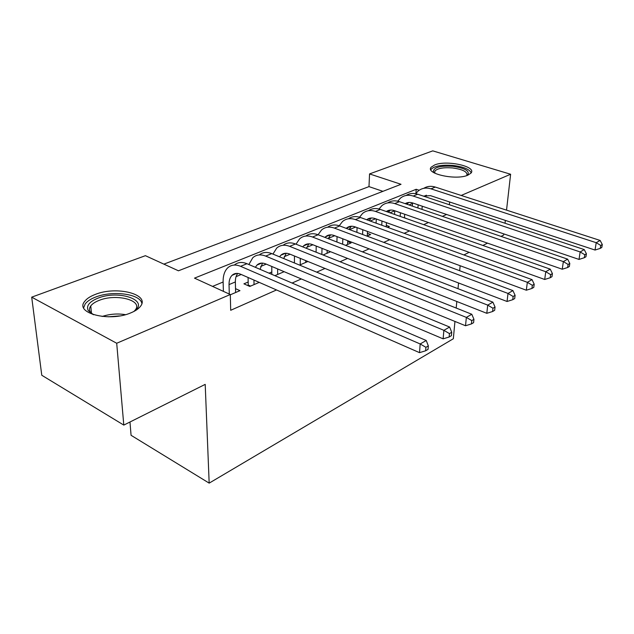 <?xml version="1.0" encoding="UTF-8"?>
<svg xmlns="http://www.w3.org/2000/svg" width="634" height="634" viewBox="0 0 634 634"><rect width="100%" height="100%" fill="white"/><g stroke="black" fill="none" stroke-linecap="round" stroke-linejoin="round"><path stroke-width="0.95" d="M467.844 175.182C456.004 180.627 424.756 173.613 431.239 167.138L434.702 164.935C446.669 159.784 477.133 166.504 470.967 173.122L467.844 175.182M130.976 312.8C109.642 322.318 74.194 313.22 84.742 301.308C86.779 298.646 90.242 296.371 95.116 294.493C116.498 285.633 150.567 294.295 140.399 306.404C138.537 308.837 135.391 310.969 130.976 312.8M129.97 422.006L131.072 435.304L209.172 483.132L453.334 338.754L454.95 321.438M209.172 483.132L205.202 384.37L123.796 425.097L41.773 375.257L31.7 297.156L145.408 255.684L178.447 270.797L401.029 184.296L369.551 173.922L432.768 150.868L510.616 174.247L461.187 195.454M382.92 191.333L368.988 186.618L163.881 264.132M368.988 186.618L369.551 173.922M407.186 218.857L404.468 217.724M387.525 227.305L389.395 226.496L386.304 225.379M366.991 236.117L370.644 234.548L367.395 233.344M345.522 245.334L351.109 242.933L347.709 241.633M323.063 254.979L330.599 251.738M299.541 265.075L307.91 261.485M274.871 275.663L284.143 271.685M248.163 282.027L243.916 283.826L249.78 286.441L259.235 282.384M419.161 190.271L416.189 189.289L194.495 278.136L230.3 294.517L230.697 310.288L276.511 289.96M292.092 283.041L301.324 278.944M316.659 272.144L324.988 268.444M340.062 261.755L347.567 258.426M362.402 251.841L369.139 248.853M383.744 242.37L389.767 239.7M404.143 233.32L409.524 230.934M423.671 224.65L428.449 222.534M442.381 216.352L446.605 214.474M412.496 203.459L408.954 204.933M394.76 210.813L389.965 212.802M375.621 218.754L370.169 221.02M355.603 227.059L349.5 229.587M334.72 235.721L328.285 238.392M312.911 244.764L306.745 247.323M290.11 254.226L284.23 256.667M266.248 264.124L260.693 266.423M241.245 274.498L236.062 276.646M223.128 282.011L212.548 286.394M230.308 294.802L239.953 290.657L235.515 288.652M271.804 271.994L269.038 273.167M294.414 262.389L293.732 262.682M123.796 425.097L116.704 343.256L31.7 297.156M501.019 236.387L503.697 235.04L503.824 233.906M505.036 223.255L505.361 220.41M506.534 210.131L510.616 174.247M460.141 265.733L459.682 270.726M458.541 282.97L458.002 288.692M456.813 301.491L456.195 308.053M487.506 243.139L482.87 245.461M469.128 252.34L463.898 254.955M449.395 204.758L449.625 201.984M230.3 294.517L116.704 343.256M415.912 193.433L416.189 189.289M235.602 292.528L235.365 281.94C235.309 278.381 236.102 275.552 237.734 273.444M229.286 294.057L229.04 284.595C228.977 280.505 229.983 277.415 232.06 275.314C234.374 273.183 237.267 272.834 240.73 274.268L419.518 352.647L420.176 343.961L240.571 266.312C235.444 264.219 231.156 264.735 227.717 267.849C224.539 271.027 223.009 275.719 223.12 281.924L223.398 291.363M425.913 347.313L425.644 350.784L428.045 349.374L428.33 345.902L425.913 347.313L420.176 343.961L426.222 340.49L246.967 263.712C241.974 261.691 237.774 262.135 234.35 265.044M426.222 340.49L428.33 345.902M425.644 350.784L419.518 352.647M93.531 314.741L88.277 310.62C86.026 305.937 89.172 301.816 97.707 298.273C119.065 289.294 150.852 300.73 133.505 311.651M134.313 311.08L135.256 310.002C143.411 300.262 116.062 293.257 98.975 300.453C95.116 301.966 92.374 303.789 90.757 305.913C89.283 307.966 89.125 309.963 90.29 311.92L92.619 314.298M141.857 303.417C140.352 293.891 112.472 290.182 95.472 297.124C90.638 299.002 87.207 301.269 85.186 303.924L83.648 307.799M434.076 172.813L433.371 171.711C433.553 167.392 440.02 165.585 452.755 166.282C465.396 168.176 470.293 171.188 467.448 175.333M466.846 175.547C467.821 171.949 463.042 169.413 452.517 167.939C443.657 167.273 437.801 168.272 434.932 170.934L434.631 173.114M471.181 172.813C469.398 169.183 463.343 166.726 453.017 165.45C442.049 164.626 434.773 165.862 431.215 169.159L430.835 169.769M254.028 284.618L253.965 280.069M248.045 285.665L248.211 285.046L250.581 286.092M248.092 277.494L248.211 285.046M255.336 267.302L257.039 265.02C259.385 262.904 262.286 262.539 265.733 263.91L443.126 338.841L443.879 330.33L265.686 256.096C260.574 254.091 256.279 254.638 252.792 257.729L248.861 264.521M260.051 269.315L262.539 263.11M449.451 333.595L449.141 337.003L451.424 335.663L451.733 332.264L449.451 333.595L443.879 330.33L449.609 327.033L271.78 253.616C266.89 251.706 262.722 252.142 259.274 254.923M449.609 327.033L451.733 332.264M449.141 337.003L443.126 338.841M283.374 272.018L283.374 271.36M277.637 274.482L277.637 268.935M271.78 266.462L271.812 274.356M279.539 256.818L280.894 255.193C283.271 253.093 286.172 252.704 289.603 254.02L465.53 325.749L466.355 317.396L289.643 246.341C284.555 244.423 280.252 245.001 276.733 248.068L272.937 254.091M283.715 258.545L286.243 253.251M471.775 320.59L471.434 323.926L473.598 322.658L473.947 319.322L471.775 320.59L466.355 317.396L471.799 314.266L295.468 243.971C290.673 242.164 286.544 242.6 283.081 245.271M471.799 314.266L473.947 319.322M471.434 323.926L465.53 325.749M305.715 262.428L305.739 260.598M300.223 264.782L300.294 258.379M294.469 256.001L294.414 262.959M302.711 246.864L303.694 245.794C306.087 243.718 308.996 243.305 312.404 244.566L486.809 313.315L487.704 305.113L312.538 237.029C307.482 235.182 303.171 235.785 299.62 238.836L295.991 244.185M306.412 248.338L308.893 243.844M492.975 308.235L492.602 311.516L494.663 310.303L495.035 307.03L492.975 308.235L487.704 305.113L492.88 302.141L318.102 234.762C313.402 233.05 309.313 233.478 305.842 236.046M492.88 302.141L495.035 307.03M492.602 311.516L486.809 313.315M327.104 253.243L327.176 250.39M321.866 254.496L322.001 248.346M316.207 246.063L316.089 252.197M324.925 237.393L325.511 236.807C327.929 234.738 330.829 234.318 334.221 235.531L507.049 301.483L508.008 293.439L334.427 228.121C329.403 226.346 325.099 226.972 321.517 229.999L318.07 234.754M328.19 238.653L330.583 234.842M513.136 296.482L512.74 299.7L514.705 298.551L515.101 295.341L513.136 296.482L508.008 293.439L512.93 290.602L339.753 225.95C335.14 224.317 331.099 224.745 327.619 227.226M512.93 290.602L515.101 295.341M512.74 299.7L507.049 301.483M347.606 244.439L347.741 240.69M342.637 244.225L342.82 238.812M337.058 236.609L336.9 242.014M346.219 228.367L346.41 228.192C348.843 226.148 351.735 225.704 355.103 226.877L526.323 290.214L527.345 282.312L355.389 219.594C350.396 217.89 346.093 218.532 342.495 221.535L339.238 225.767M349.096 229.437L351.355 226.235M532.338 285.3L531.918 288.462L533.788 287.361L534.2 284.206L532.338 285.3L527.345 282.312L532.029 279.618L360.484 217.517C355.959 215.964 351.957 216.384 348.486 218.778M532.029 279.618L534.2 284.206M531.918 288.462L526.323 290.214M367.284 235.991L367.482 231.45M362.593 234.477L362.791 229.714M357.069 227.598L356.887 232.345M366.666 219.752C369.075 217.882 371.896 217.486 375.122 218.579L544.701 279.475L545.771 271.717L375.471 211.415C370.51 209.783 366.222 210.448 362.6 213.42L359.533 217.2M369.186 220.664L371.27 217.985M550.637 274.633L550.201 277.74L551.984 276.693L552.42 273.595L550.637 274.633L545.771 271.717L550.241 269.141L380.36 209.426C375.907 207.944 371.944 208.364 368.481 210.686M550.241 269.141L552.42 273.595M550.201 277.74L544.701 279.475M386.225 226.829L386.455 222.645M381.755 225.213L381.977 221.036M376.295 218.999L376.089 223.16M386.312 211.518C388.65 209.933 391.321 209.632 394.324 210.623L562.247 269.22L563.357 261.596L394.728 203.585C389.807 202 385.527 202.69 381.898 205.63L379.021 209.022M388.491 212.287L390.378 210.068M568.104 264.457L567.644 267.508L569.348 266.51L569.8 263.467L568.104 264.457L563.357 261.596L567.628 259.14L399.42 201.675C395.037 200.257 391.123 200.669 387.675 202.928M567.628 259.14L569.8 263.467M567.644 267.508L562.247 269.22M404.452 217.898L404.69 214.244M400.189 216.4L400.411 212.747M394.768 210.781L394.554 214.419M405.189 203.641C407.456 202.301 409.976 202.088 412.75 202.983L579.008 259.425L580.158 251.936L413.217 196.057C408.328 194.535 404.064 195.232 400.426 198.157L397.732 201.192M407.06 204.283L408.732 202.476M584.786 254.733L584.318 257.729L585.943 256.778L586.41 253.782L584.786 254.733L580.158 251.936L584.239 249.582L417.719 194.226C413.416 192.871 409.54 193.283 406.101 195.478M584.239 249.582L586.41 253.782M584.318 257.729L579.008 259.425M421.998 209.386L422.228 206.201M417.917 207.992L418.147 204.822M412.544 202.92L412.322 206.082M423.354 196.096L430.462 195.644L595.033 250.05L596.222 242.695L430.969 188.837C426.127 187.363 421.879 188.076 418.234 190.969L415.722 193.703M424.931 196.619L426.373 195.177M600.739 245.437L600.263 248.377L601.817 247.466L602.3 244.526L600.739 245.437L596.222 242.695L600.129 240.444L435.304 187.07C431.065 185.77 427.237 186.182 423.813 188.314M600.129 240.444L602.3 244.526M600.263 248.377L595.033 250.05M229.04 284.595L235.365 281.94M240.571 266.312L246.967 263.712M102.153 316.469C109.793 313.996 117.544 313.394 125.421 314.654M119.533 315.922L108.232 316.81M265.686 256.096L271.78 253.616M289.643 246.341L295.468 243.971M312.538 237.029L318.102 234.762M334.427 228.121L339.753 225.95M355.389 219.594L360.484 217.517M375.471 211.415L380.36 209.426M394.728 203.585L399.42 201.675M413.217 196.057L417.719 194.226M418.107 205.289L418.749 205.02M430.969 188.837L435.304 187.07M232.06 275.314L236.712 273.397M90.29 311.92L88.277 310.62M91.494 313.378L90.757 305.913M434.575 172.979L433.371 171.711M434.766 173.177L434.932 170.934M257.039 265.02L261.723 263.094M280.894 255.193L285.601 253.251M303.694 245.794L308.417 243.852M325.511 236.807L330.251 234.857M346.41 228.192L351.157 226.243M366.793 219.8L371.191 217.985M386.621 211.629L390.354 210.092M405.633 203.791L408.629 202.563M423.884 196.278L426.199 195.32"/></g></svg>
